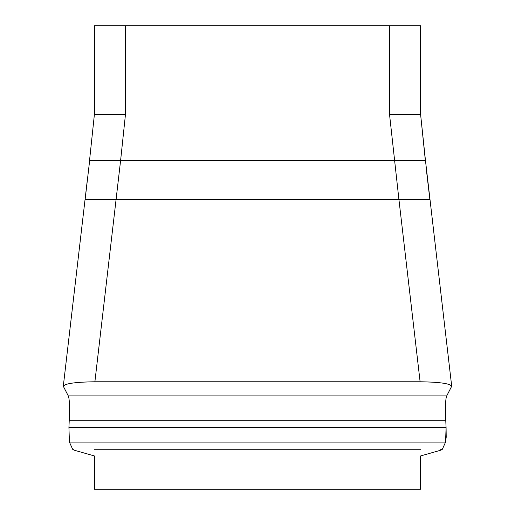 <?xml version="1.0" encoding="UTF-8"?>
<svg xmlns="http://www.w3.org/2000/svg" width="515" height="515" viewBox="0 0 515 515"><rect width="100%" height="100%" fill="white"/><g stroke="black" fill="none" stroke-linecap="round" stroke-linejoin="round"><path stroke-width="0.77" d="M94.387 455.949L74.559 450.29L94.387 455.949L94.387 489.25L420.613 489.25L420.613 455.949L440.441 450.29L420.613 455.949M125.454 25.75L125.454 114.549L94.387 114.562L94.387 25.75L420.613 25.75L420.613 114.549L389.546 114.549L389.546 25.75M125.454 114.549L120.619 160.365L425.332 160.365L420.613 114.549L425.448 160.365L451.694 386.173M74.533 450.284L72.641 449.26L69.428 442.082L68.92 427.469L69.222 420.723C69.802 406.831 69.493 398.559 68.289 395.906L63.397 386.443C64.259 383.636 74.759 382.079 94.889 381.776L420.111 381.776L398.932 199.595L429.883 199.595L426.014 166.699M420.111 381.776C440.222 382.079 450.722 383.63 451.603 386.443L446.711 395.906C445.507 398.604 445.198 406.876 445.778 420.723L446.08 427.469L445.572 442.082L442.359 449.26L441.091 450.078M389.546 114.549L398.932 199.595L116.068 199.595L120.619 160.365L89.668 160.365L85.117 199.595L116.068 199.595L94.889 381.776M440.338 449.26L442.359 449.26L445.572 442.082L446.209 437.158L446.08 427.469L445.572 442.082L69.428 442.082L68.92 427.469L69.428 442.082L72.641 449.26L73.606 449.962M69.499 407.307L69.222 420.723L445.778 420.723M94.387 449.26L420.613 449.26M445.494 407.861L445.533 405.492M445.63 402.872L445.81 400.335M69.184 400.264L69.358 402.653M69.461 405.118L69.506 410.075M116.068 199.595L116.281 197.779M68.289 395.906L446.711 395.906M68.92 427.469L446.08 427.469M63.306 386.173L87.318 180.057M94.387 114.549L89.552 160.365L94.387 114.549M427.682 180.057L430.006 199.595"/></g></svg>
